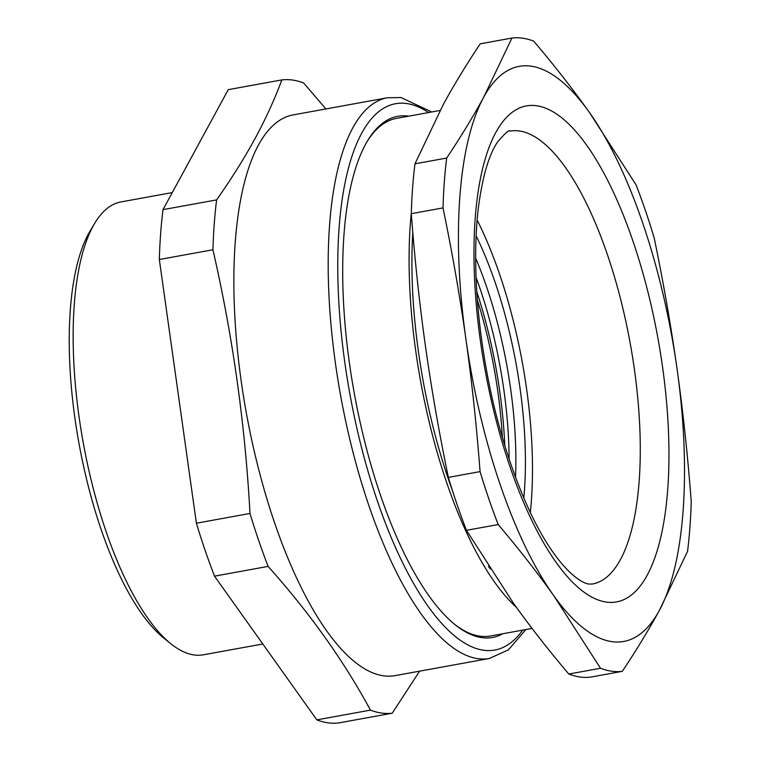 <?xml version="1.0" encoding="UTF-8"?>
<svg xmlns="http://www.w3.org/2000/svg" width="761" height="761" viewBox="0 0 761 761"><rect width="100%" height="100%" fill="white"/><g stroke="black" fill="none" stroke-linecap="round" stroke-linejoin="round"><path stroke-width="1.14" d="M477.385 300.119A206.412 71.953 -100.3 0 1 497.808 391.42A206.412 71.953 -100.3 0 1 502.346 437.375M476.795 291.672A211.891 73.855 -100.3 0 1 504.771 445.489M553.704 595.616L551.059 591.925C535.097 569.77 517.47 547.311 498.189 524.557A321.484 112.057 -100.3 0 1 480.067 471.611C476.633 426.103 471.906 381.889 465.894 338.978C459.844 296.058 452.215 252.376 443.007 207.905A321.484 112.057 -100.3 0 1 446.678 158.05C460.69 137.047 473.019 116.785 483.663 97.265L511.944 38.05A321.484 112.057 -100.3 0 1 522.636 38.193A321.484 112.057 -100.3 0 1 533.718 41.132C554.065 65.123 572.567 88.818 589.242 112.19L636.053 184.847A321.484 112.057 -100.3 0 1 654.165 237.784C663.373 282.245 670.993 325.936 677.043 368.838C683.064 411.758 687.782 455.972 691.226 501.489A321.484 112.057 -100.3 0 1 687.554 551.354L659.283 610.55C648.638 630.089 636.31 650.351 622.289 671.345A321.484 112.057 -100.3 0 1 611.597 671.202A321.484 112.057 -100.3 0 1 600.515 668.263L553.704 595.616A292.262 101.869 -100.3 0 1 551.078 591.849A292.262 101.869 -100.3 0 1 465.894 338.978A292.262 101.869 -100.3 0 1 483.663 97.265A292.262 101.869 -100.3 0 1 589.242 112.19A292.262 101.869 -100.3 0 1 591.868 115.957A292.262 101.869 -100.3 0 1 677.043 368.838A292.262 101.869 -100.3 0 1 659.283 610.55A292.262 101.869 -100.3 0 1 553.704 595.616M511.944 38.05L480.229 43.815C466.208 64.818 453.879 85.08 443.244 104.609L414.964 163.815A321.484 112.057 79.7 0 0 411.292 213.679C414.735 259.187 419.454 303.401 425.466 346.312L425.475 346.331C431.516 389.232 439.145 432.914 448.353 477.385A321.484 112.057 79.7 0 0 466.464 530.322L513.275 602.969C529.951 626.351 548.453 650.037 568.8 674.037A321.484 112.057 79.7 0 0 579.882 676.967A321.484 112.057 79.7 0 0 590.574 677.119L622.289 671.345M568.8 674.037L600.515 668.263M466.464 530.322L498.189 524.557M414.964 163.815L446.678 158.05M411.292 213.679L443.007 207.905M448.353 477.385L480.067 471.611M490.198 568.971A255.725 89.142 -100.3 0 1 488.467 566.279M452.605 491.026A255.725 89.142 -100.3 0 1 412.814 232.552M516.443 607.392A263.03 91.681 -100.3 0 1 497.218 585.751A263.03 91.681 -100.3 0 1 411.33 212.585M532.053 628.424L490.531 635.977A263.03 91.681 -100.3 0 1 479.849 636.148A263.03 91.681 -100.3 0 1 454.479 624.21M366.792 142.117A263.03 91.681 -100.3 0 1 396.386 118.412L440.096 110.459M530.322 512.438A230.155 80.228 79.7 0 0 477.128 220.015M476.072 277.432A204.585 71.315 -100.3 0 1 509.109 459.073M523.806 497.979A211.891 73.855 79.7 0 0 476.12 235.843M515.511 477.204A204.585 71.315 79.7 0 0 475.673 258.207M408.714 116.167A264.857 92.319 79.7 0 0 367.363 141.137A264.857 92.319 79.7 0 0 349.394 362.864A264.857 92.319 79.7 0 0 431.43 599.23A264.857 92.319 79.7 0 0 455.363 624.924A264.857 92.319 79.7 0 0 502.869 633.732M419.634 671.154L392.219 713.2A321.484 112.057 -100.3 0 1 381.527 713.047A321.484 112.057 -100.3 0 1 370.445 710.118C343.81 660.852 309.698 612.947 268.11 566.403A321.484 112.057 -100.3 0 1 249.998 513.466C245.128 424.2 232.771 336.305 212.937 249.76A321.484 112.057 -100.3 0 1 216.609 199.896L162.997 209.646L228.262 89.655L281.874 79.905A321.484 112.057 -100.3 0 1 292.566 80.048A321.484 112.057 -100.3 0 1 303.649 82.978L325.898 108.947M489.399 658.465L395.073 675.625A284.947 99.33 -100.3 0 1 383.506 675.806A284.947 99.33 -100.3 0 1 255.62 457.047A284.947 99.33 -100.3 0 1 256.847 148.119A284.947 99.33 -100.3 0 1 293.08 114.921L387.406 97.76A284.947 99.33 79.7 0 0 337.903 379.72A284.947 99.33 79.7 0 0 477.832 658.645A284.947 99.33 79.7 0 0 489.399 658.465L508.415 649.846L525.88 629.547M281.874 79.905C274.103 100.69 264.533 121.379 253.166 141.974C242.864 160.561 230.669 179.872 216.609 199.896M370.445 710.118L316.833 719.868L214.507 576.153L268.11 566.403M249.998 513.466L196.395 523.216L159.334 259.511L212.937 249.76M392.219 713.2L338.616 722.95A321.484 112.057 79.7 0 1 327.915 722.807A321.484 112.057 79.7 0 1 316.833 719.868M162.997 209.646A321.484 112.057 79.7 0 0 159.334 259.511M196.395 523.216A321.484 112.057 79.7 0 0 214.507 576.153M262.802 643.987L203.349 654.802A230.155 80.228 -100.3 0 1 194.007 654.945A230.155 80.228 -100.3 0 1 171.044 643.901A230.155 80.228 -100.3 0 1 83.234 442.721A230.155 80.228 -100.3 0 1 94.573 223.506A230.155 80.228 -100.3 0 1 120.97 201.922L172.271 192.59M171.044 643.901L164.024 638.279A222.849 77.679 -100.3 0 1 79.001 443.492A222.849 77.679 -100.3 0 1 89.979 231.23L94.573 223.506M536.591 105.741A252.072 87.867 -100.3 0 1 662.527 366.792A252.072 87.867 -100.3 0 1 606.346 602.075A252.072 87.867 -100.3 0 1 480.41 341.023A252.072 87.867 -100.3 0 1 536.591 105.741M519.411 130.997A230.155 80.228 79.7 0 0 510.07 131.149C509.432 129.332 505.266 132.966 497.57 142.022C488.79 154.883 482.35 177.075 478.269 208.6C475.986 228.195 475.206 249.846 475.939 273.56C476.938 304.429 480.4 336.286 486.327 369.133C499.425 442.807 525.68 513.751 552.8 551.944C571.045 577.922 584.933 583.982 589.204 584.048L592.448 584.02A230.155 80.228 79.7 0 0 632.429 356.281A230.155 80.228 79.7 0 0 519.411 130.997M522.702 630.127A277.641 96.78 -100.3 0 1 483.558 650.227A277.641 96.78 -100.3 0 1 344.847 362.693A277.641 96.78 -100.3 0 1 406.726 103.544A277.641 96.78 -100.3 0 1 428.548 112.552M431.725 111.981L401.009 97.532L387.406 97.76"/></g></svg>
